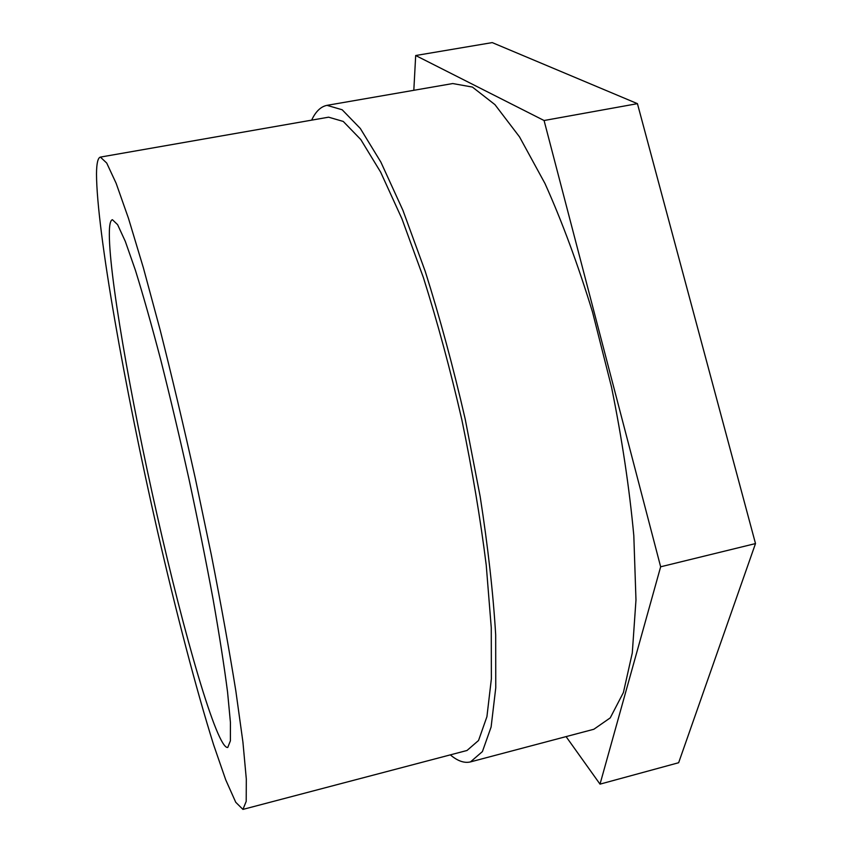 <?xml version="1.0" encoding="UTF-8"?>
<svg xmlns="http://www.w3.org/2000/svg" width="852" height="852" viewBox="0 0 852 852"><rect width="100%" height="100%" fill="white"/><g stroke="black" fill="none" stroke-linecap="round" stroke-linejoin="round"><path stroke-width="1.28" d="M311.64 120.143C315.687 111.495 320.81 106.564 327.008 105.35L342.163 109.759L360.321 128.471L380.876 162.114L402.921 210.316L425.244 271.415C439.866 317.679 453.189 366.903 465.203 419.099L480.177 496.62C488.015 547.133 493.18 593.205 495.683 634.836L495.757 687.841L491.114 727.001L482.413 751.581L470.485 761.901C464.34 763.381 457.62 761.038 450.335 754.872M470.485 761.901L593.855 729.259L610.245 717.874L623.408 692.516L632.291 652.952L635.975 599.989L633.813 535.663C629.394 488.111 621.971 438.599 611.523 387.127L592.523 312.066C577.794 264.067 561.937 221.2 544.96 183.478L519.518 136.874L494.937 104.626L472.402 87.064L452.753 83.549L327.008 105.35M96.5 173.936C96.585 163.371 97.874 157.758 100.387 157.098L106.713 163.041L116.128 183.276L128.482 218.346L143.37 267.794L160.112 329.83C171.923 376.531 183.638 425.957 195.246 478.1L211.381 555.131C221.147 605.058 229.294 650.31 235.823 690.865L242.916 742.017L246.313 779.048L246.207 801.37L242.937 809.4L235.748 802.286L225.727 779.846L213.639 744.872C196.184 689.321 176.119 612.183 157.332 530.498C124.85 388.161 96.766 231.233 96.5 173.936M242.937 809.4L467.002 750.484L478.536 740.494L486.918 716.713L491.37 678.863L491.263 627.7L486.236 565.174C480.432 518.783 472.306 470.347 461.859 419.834C450.293 369.576 437.47 322.152 423.391 277.582L401.878 218.655L380.631 172.104L360.801 139.568L343.26 121.442L328.616 117.182L100.387 157.098M109.386 230.551C109.631 223.756 110.643 220.146 112.421 219.709L117.608 224.662L125.319 241.404L135.383 270.19C143.147 295.143 151.656 325.251 160.911 360.502C170.379 398.054 179.761 437.704 189.059 479.452C198.026 521.264 206.035 561.212 213.096 599.297C219.39 635.187 224.204 666.104 227.559 692.026L230.423 722.379L230.402 740.814L227.75 747.481C217.058 749.291 183.968 634.484 157.024 514.725C130.463 397.777 108.066 269.882 109.386 230.551M600.021 784.138L678.65 762.721L755.5 543.576L637.434 103.656L492.232 42.6L415.691 55.518L544.077 120.515L660.651 566.793L600.021 784.138L566.079 736.607M413.816 90.301L415.691 55.518M544.077 120.515L637.434 103.656M660.651 566.793L755.5 543.576"/></g></svg>
